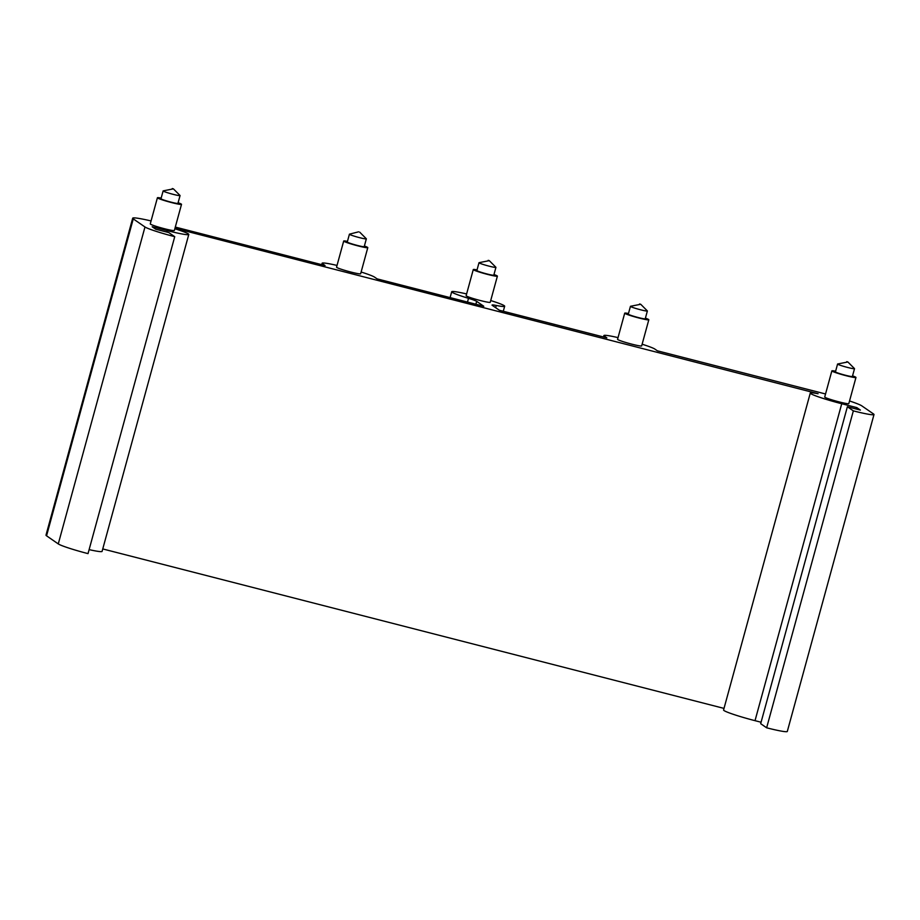 <?xml version="1.0" encoding="UTF-8"?>
<svg xmlns="http://www.w3.org/2000/svg" width="920" height="920" viewBox="0 0 920 920"><rect width="100%" height="100%" fill="white"/><g stroke="black" fill="none" stroke-linecap="round" stroke-linejoin="round"><path stroke-width="1.38" d="M337.03 265.431A27.462 2.047 -164.7 0 0 322.115 263.235A27.462 2.047 -164.7 0 0 322.575 263.798L325.059 265.523L175.294 227.079M174.834 228.735A27.462 2.047 -164.7 0 1 188.795 234.439A27.462 2.047 -164.7 0 1 167.279 230.632L152.179 226.757L155.756 229.23L168.762 232.564L174.731 236.681A26.358 1.966 -164.7 0 1 144.98 226.975L133.262 218.88A32.947 2.449 -164.7 0 1 132.698 218.201A32.947 2.449 -164.7 0 1 151.064 220.938M174.961 228.286L818.075 393.725A27.462 2.047 -164.7 0 0 810.279 393.07L723.568 709.998A27.462 2.047 -164.7 0 0 755.021 720.67L761.081 722.234M856.416 409.066L856.819 407.617L841.731 403.742A27.462 2.047 -164.7 0 1 810.279 393.07M856.819 407.617L860.395 410.09L847.377 406.743L853.346 410.872A26.358 1.966 -164.7 0 0 874 414.529L787.301 731.457A26.358 1.966 -164.7 0 1 766.636 727.8L853.346 410.872M849.528 400.971A32.947 2.449 -164.7 0 1 861.833 405.881L873.551 413.988A26.358 1.966 -164.7 0 1 874 414.529M642.125 344.218A26.668 1.989 -164.7 0 1 654.89 349.094L657.374 350.819L824.654 393.748A32.947 2.449 -164.7 0 1 825.539 393.978M490.716 300.541A27.462 2.047 -164.7 0 1 504.206 305.67A27.462 2.047 -164.7 0 1 504.666 306.245A27.462 2.047 -164.7 0 1 496.259 305.463A13.731 1.023 -164.7 0 0 492.05 305.072A13.731 1.023 -164.7 0 0 492.292 305.359L499.399 310.27L606.82 337.835L604.336 336.122A26.668 1.989 -164.7 0 1 603.888 335.57A26.668 1.989 -164.7 0 1 618.033 337.617M361.123 272.021A27.462 2.047 -164.7 0 1 374.612 277.161L377.096 278.875L483.782 306.256L476.675 301.346A13.731 1.023 -164.7 0 0 468.498 298.333A27.462 2.047 -164.7 0 1 451.697 291.755A27.462 2.047 -164.7 0 1 466.612 293.94M493.971 274.528A12.489 0.931 -164.7 0 1 497.386 276.149L490.233 302.289A12.489 0.931 -164.7 0 1 489.659 302.416A12.489 0.931 -164.7 0 1 476.192 299.402A12.489 0.931 -164.7 0 1 466.129 295.699L473.282 269.548A12.489 0.931 -164.7 0 1 473.857 269.433A12.489 0.931 -164.7 0 1 477.043 269.893M645.414 318.147A12.489 0.931 -164.7 0 1 648.818 319.757L641.665 345.909A12.489 0.931 -164.7 0 1 641.091 346.023A12.489 0.931 -164.7 0 1 627.624 343.022A12.489 0.931 -164.7 0 1 617.561 339.319L624.714 313.168A12.489 0.931 -164.7 0 1 625.301 313.053A12.489 0.931 -164.7 0 1 628.475 313.513M852.553 375.843A12.489 0.931 -164.7 0 1 855.968 377.464L848.815 403.604A12.489 0.931 -164.7 0 1 848.228 403.73A12.489 0.931 -164.7 0 1 834.773 400.717A12.489 0.931 -164.7 0 1 824.711 397.014L831.864 370.863A12.489 0.931 -164.7 0 1 832.439 370.748A12.489 0.931 -164.7 0 1 835.624 371.209M364.389 246.008A12.489 0.931 -164.7 0 1 367.793 247.63L360.64 273.78A12.489 0.931 -164.7 0 1 360.065 273.895A12.489 0.931 -164.7 0 1 346.61 270.894A12.489 0.931 -164.7 0 1 336.547 267.18L343.7 241.04A12.489 0.931 -164.7 0 1 344.275 240.913A12.489 0.931 -164.7 0 1 347.461 241.385M178.1 202.733A12.489 0.931 -164.7 0 1 181.516 204.343L174.363 230.494A12.489 0.931 -164.7 0 1 173.776 230.609A12.489 0.931 -164.7 0 1 160.321 227.608A12.489 0.931 -164.7 0 1 150.259 223.905L157.412 197.754A12.489 0.931 -164.7 0 1 157.987 197.639A12.489 0.931 -164.7 0 1 161.172 198.099M847.377 406.743L760.679 723.683L766.636 727.8M102.752 548.941L724.005 708.4M188.795 234.439L102.085 551.379A27.462 2.047 -164.7 0 1 89.113 549.631M174.731 236.681L88.021 553.621A26.358 1.966 -164.7 0 1 58.27 543.915L144.98 226.975M133.262 218.88L46.552 535.808L58.27 543.915M46.552 535.808A32.947 2.449 -164.7 0 1 46 535.129L132.698 218.201M173.408 188.853L180.009 195.465A8.774 0.655 -164.7 0 1 180.067 195.569A8.774 0.655 -164.7 0 1 179.653 195.649A8.774 0.655 -164.7 0 1 170.2 193.533A8.774 0.655 -164.7 0 1 163.127 190.934A8.774 0.655 -164.7 0 1 163.219 190.865L173.386 188.864L172.281 188.542M180.067 195.569L177.928 203.366A8.774 0.655 -164.7 0 1 177.525 203.446A8.774 0.655 -164.7 0 1 168.061 201.342A8.774 0.655 -164.7 0 1 160.988 198.731L163.127 190.934M181.516 204.343A12.489 0.931 -164.7 0 1 180.929 204.47A12.489 0.931 -164.7 0 1 167.474 201.457A12.489 0.931 -164.7 0 1 157.412 197.754M359.685 232.127L366.298 238.751A8.774 0.655 -164.7 0 1 366.344 238.843A8.774 0.655 -164.7 0 1 365.941 238.935A8.774 0.655 -164.7 0 1 356.488 236.819A8.774 0.655 -164.7 0 1 349.416 234.22A8.774 0.655 -164.7 0 1 349.508 234.151L358.57 231.828M366.344 238.843L364.216 246.652A8.774 0.655 -164.7 0 1 363.814 246.732A8.774 0.655 -164.7 0 1 354.349 244.617A8.774 0.655 -164.7 0 1 347.277 242.017L349.416 234.22M367.793 247.63A12.489 0.931 -164.7 0 1 367.218 247.744A12.489 0.931 -164.7 0 1 353.763 244.743A12.489 0.931 -164.7 0 1 343.7 241.04M847.86 361.962L854.461 368.575A8.774 0.655 -164.7 0 1 854.519 368.678A8.774 0.655 -164.7 0 1 854.105 368.759A8.774 0.655 -164.7 0 1 844.652 366.643A8.774 0.655 -164.7 0 1 837.579 364.044A8.774 0.655 -164.7 0 1 837.671 363.986L847.837 361.974L846.756 361.652M854.519 368.678L852.38 376.475A8.774 0.655 -164.7 0 1 851.977 376.567A8.774 0.655 -164.7 0 1 842.513 374.452A8.774 0.655 -164.7 0 1 835.452 371.841L837.579 364.044M855.968 377.464A12.489 0.931 -164.7 0 1 855.381 377.579A12.489 0.931 -164.7 0 1 841.926 374.578A12.489 0.931 -164.7 0 1 831.864 370.863M640.711 304.267L647.323 310.879A8.774 0.655 -164.7 0 1 647.369 310.983A8.774 0.655 -164.7 0 1 646.967 311.063A8.774 0.655 -164.7 0 1 637.502 308.947A8.774 0.655 -164.7 0 1 630.442 306.348A8.774 0.655 -164.7 0 1 630.533 306.279L640.688 304.278L639.584 303.957M647.369 310.983L645.242 318.78A8.774 0.655 -164.7 0 1 644.828 318.86A8.774 0.655 -164.7 0 1 635.375 316.756A8.774 0.655 -164.7 0 1 628.303 314.145L630.442 306.348M648.818 319.757A12.489 0.931 -164.7 0 1 648.244 319.884A12.489 0.931 -164.7 0 1 634.777 316.871A12.489 0.931 -164.7 0 1 624.714 313.168M489.279 260.647L495.891 267.26A8.774 0.655 -164.7 0 1 495.937 267.363A8.774 0.655 -164.7 0 1 495.535 267.444A8.774 0.655 -164.7 0 1 486.07 265.328A8.774 0.655 -164.7 0 1 478.998 262.729A8.774 0.655 -164.7 0 1 479.09 262.671L489.279 260.647L488.152 260.337M495.937 267.363L493.798 275.161A8.774 0.655 -164.7 0 1 493.396 275.252A8.774 0.655 -164.7 0 1 483.931 273.136A8.774 0.655 -164.7 0 1 476.87 270.537L478.998 262.729M497.386 276.149A12.489 0.931 -164.7 0 1 496.811 276.264A12.489 0.931 -164.7 0 1 483.345 273.263A12.489 0.931 -164.7 0 1 473.282 269.548M166.876 232.081L167.279 230.632M841.731 403.742L755.021 720.67M604.336 336.122L604.06 337.134M496.259 305.463L495.65 307.683M468.498 298.333L467.486 302.07M476.675 301.346L475.881 304.233M322.575 263.798L322.299 264.81M603.888 335.57L603.508 336.984M504.666 306.245L503.286 311.27M451.697 291.755L450.098 297.608M322.115 263.235L321.724 264.661"/></g></svg>
